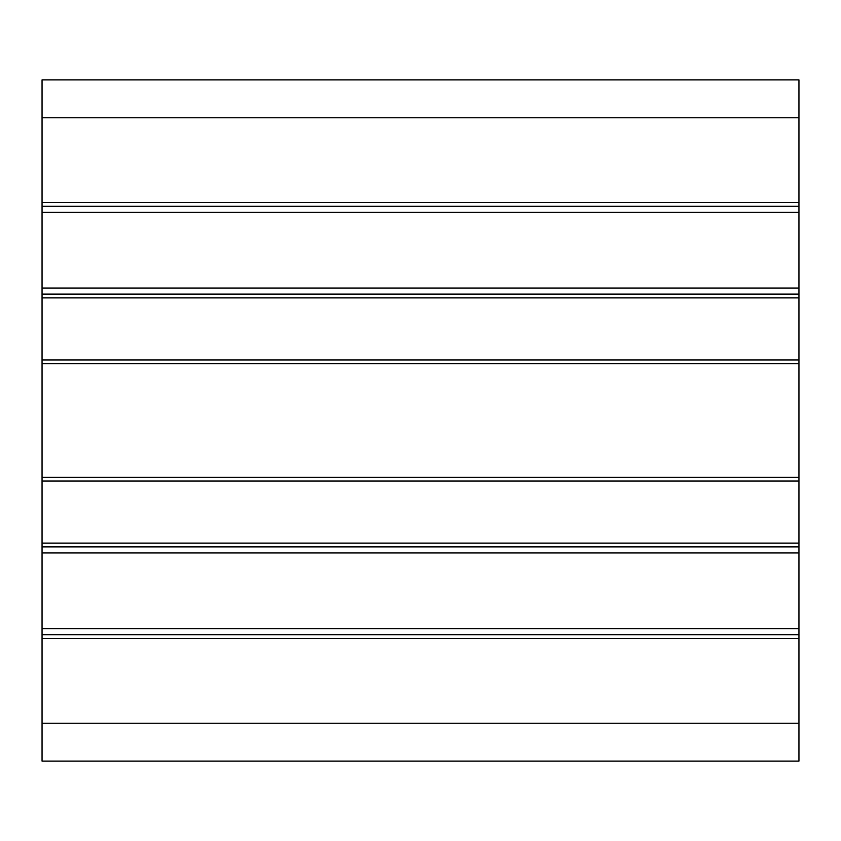 <?xml version="1.0" encoding="UTF-8"?>
<svg xmlns="http://www.w3.org/2000/svg" width="841" height="841" viewBox="0 0 841 841"><rect width="100%" height="100%" fill="white"/><g stroke="black" fill="none" stroke-linecap="round" stroke-linejoin="round"><path stroke-width="1.26" d="M42.05 761.105L798.95 761.105L798.95 634.703L42.05 634.703L42.05 761.105M42.05 117.74L798.95 117.74L798.95 79.895L42.05 79.895L42.05 628.648L798.95 628.648L798.95 634.703M42.05 628.648L42.05 634.703M42.05 552.957L798.95 552.957L798.95 628.648M42.05 546.902L798.95 546.902L798.95 552.957M42.05 477.267L798.95 477.267L798.95 546.902M42.05 363.733L798.95 363.733L798.95 477.267M42.05 294.098L798.95 294.098L798.95 363.733M42.05 288.043L798.95 288.043L798.95 294.098M42.05 212.352L798.95 212.352L798.95 288.043M42.05 206.297L798.95 206.297L798.95 212.352M798.95 117.74L798.95 206.297M42.05 723.26L798.95 723.26M42.05 638.487L798.95 638.487M42.05 543.118L798.95 543.118M42.05 481.052L798.95 481.052M42.05 359.948L798.95 359.948M42.05 297.882L798.95 297.882M42.05 202.513L798.95 202.513"/></g></svg>
